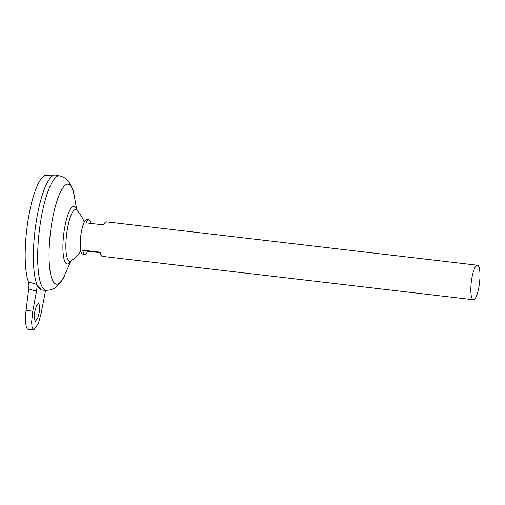 <?xml version="1.0" encoding="UTF-8"?>
<svg xmlns="http://www.w3.org/2000/svg" width="505" height="505" viewBox="0 0 505 505"><rect width="100%" height="100%" fill="white"/><g stroke="black" fill="none" stroke-linecap="round" stroke-linejoin="round"><path stroke-width="0.76" d="M34.794 311.648L36.246 306.251L38.664 302.849L39.781 306.882L39.182 312.62L37.73 318.017L35.312 321.42L34.201 317.386L34.794 311.648M100.312 252.734L87.687 251.263A17.378 4.128 -83.3 0 1 84.878 254.318L82.776 254.078A17.378 4.128 -83.3 0 1 80.749 235.911A17.378 4.128 -83.3 0 1 86.816 219.549L88.912 219.795A17.378 4.128 -83.3 0 1 90.944 223.418M84.878 254.318A17.378 4.128 -83.3 0 1 82.744 250.158L100.211 252.203A17.378 4.128 96.7 0 0 102.345 256.363L473.387 299.743A17.378 4.128 -83.3 0 1 471.361 281.575A17.378 4.128 -83.3 0 1 477.427 265.213A17.378 4.128 -83.3 0 1 479.453 283.381A17.378 4.128 -83.3 0 1 473.387 299.743M38.746 287.983A57.924 13.749 -83.3 0 1 35.116 229.579A57.936 13.749 -83.3 0 1 55.613 175.077L59.767 175.923A57.583 13.667 -83.3 0 0 39.403 230.091A57.583 13.667 -83.3 0 0 46.397 290.287L42.161 290.148A57.936 13.749 -83.3 0 1 35.123 229.579A57.924 13.749 -83.3 0 1 51.794 176.397M80.838 250.884A33.065 33.065 0 0 1 70.915 260.864A25.989 6.167 -83.3 0 1 69.532 261.18A25.989 6.167 -83.3 0 1 66.647 234.049A25.989 6.167 -83.3 0 1 75.864 209.613A25.989 6.167 -83.3 0 1 76.836 210.206L76.602 209.992M41.883 290.129A57.936 13.749 -83.3 0 1 41.41 290.034A57.936 13.749 -83.3 0 1 35.11 229.579A57.936 13.749 -83.3 0 1 54.856 175.014A57.936 13.749 -83.3 0 1 55.335 175.033M45.595 290.261L41.208 313.075L38.418 323.452L33.772 329.986L32.112 327.587L31.619 322.228L32.775 311.2L36.511 291.151L28.697 288.967C29.05 285.868 28.981 283.564 28.495 282.055A56.699 13.458 -83.3 0 1 26.872 228.645A56.699 13.458 -83.3 0 1 46.195 175.248L54.856 175.014M28.495 282.055L36.701 284.328C37.111 285.786 37.048 288.058 36.511 291.151M41.41 290.034L36.701 284.328M28.697 288.967L26.064 310.411A18.104 4.299 96.7 0 0 28.179 329.336L33.772 329.986M477.427 265.213L106.378 221.834A17.378 4.128 96.7 0 0 103.569 224.895L86.096 222.85A17.378 4.128 -83.3 0 1 88.912 219.795M87.687 251.263L82.744 250.158M70.984 260.82L64.874 274.657A50.342 11.95 -83.3 0 1 51.687 278.135A50.342 11.95 -83.3 0 1 50.55 231.574A50.342 11.95 -83.3 0 1 62.437 188.453A50.342 11.95 -83.3 0 1 74.14 195.391C73.976 191.856 72.146 187.248 68.667 181.56C66.603 178.776 63.636 176.901 59.767 175.923M70.738 260.984A28.987 6.881 -83.3 0 1 63.782 233.645A28.987 6.881 -83.3 0 1 76.697 210.048M32.775 311.2L26.064 310.411M64.874 274.657C63.895 278.053 61.054 282.125 56.358 286.853C53.707 289.087 50.386 290.23 46.397 290.287M84.19 222.206A33.065 33.065 0 0 0 76.836 210.206M76.893 210.269L74.14 195.391"/></g></svg>
